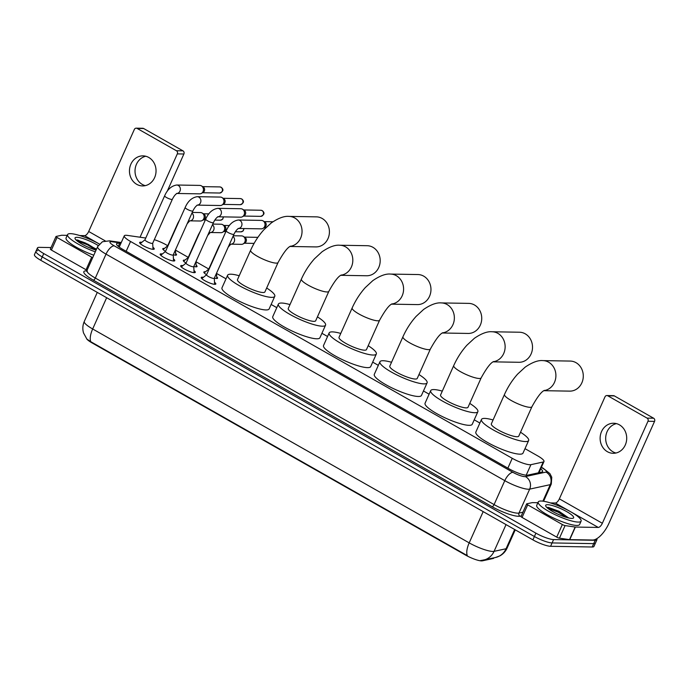 <?xml version="1.0" encoding="UTF-8"?>
<svg xmlns="http://www.w3.org/2000/svg" width="689" height="689" viewBox="0 0 689 689"><rect width="100%" height="100%" fill="white"/><g stroke="black" fill="none" stroke-linecap="round" stroke-linejoin="round"><path stroke-width="1.03" d="M206.597 274.713A7.519 1.524 -155.9 0 1 203.849 272.06A7.519 1.524 -155.9 0 1 204.779 271.759A7.519 1.524 -155.9 0 1 205.434 271.81M216.69 276.849A7.519 1.524 -155.9 0 1 217.569 278.192A7.519 1.524 -155.9 0 1 216.639 278.494A7.519 1.524 -155.9 0 1 214.357 278.089M193.755 266.522A4.229 0.861 24.1 0 1 193.738 266.609A4.229 0.861 24.1 0 1 193.213 266.781A4.229 0.861 24.1 0 1 188.691 265.265A4.229 0.861 24.1 0 1 186.021 263.155A4.229 0.861 24.1 0 1 186.082 263.086A7.519 1.524 -155.9 0 1 183.317 260.399A7.519 1.524 -155.9 0 1 184.247 260.097A7.519 1.524 -155.9 0 1 184.91 260.149M196.158 265.187A7.519 1.524 -155.9 0 1 197.037 266.531A7.519 1.524 -155.9 0 1 196.107 266.832A7.519 1.524 -155.9 0 1 193.824 266.428M165.541 251.39A7.519 1.524 -155.9 0 1 162.785 248.729A7.519 1.524 -155.9 0 1 163.715 248.428A7.519 1.524 -155.9 0 1 164.378 248.488M175.626 253.518A7.519 1.524 -155.9 0 1 176.505 254.87A7.519 1.524 -155.9 0 1 175.574 255.171A7.519 1.524 -155.9 0 1 173.292 254.758M214.503 282.266A7.992 1.619 -155.9 0 1 215.829 284.014A7.992 1.619 -155.9 0 1 214.839 284.333A7.992 1.619 -155.9 0 1 206.287 281.474A7.992 1.619 -155.9 0 1 201.231 277.486A7.992 1.619 -155.9 0 1 202.221 277.167A7.992 1.619 -155.9 0 1 203.427 277.305M193.971 270.596A7.992 1.619 -155.9 0 1 195.297 272.344A7.992 1.619 -155.9 0 1 194.307 272.663A7.992 1.619 -155.9 0 1 185.754 269.812A7.992 1.619 -155.9 0 1 180.707 265.816A7.992 1.619 -155.9 0 1 181.689 265.498A7.992 1.619 -155.9 0 1 182.895 265.644M173.439 258.935A7.992 1.619 -155.9 0 1 174.765 260.683A7.992 1.619 -155.9 0 1 173.774 261.002A7.992 1.619 -155.9 0 1 165.222 258.142A7.992 1.619 -155.9 0 1 160.175 254.155A7.992 1.619 -155.9 0 1 161.166 253.836A7.992 1.619 -155.9 0 1 162.363 253.983M152.906 247.273A7.992 1.619 -155.9 0 1 154.233 249.022A7.992 1.619 -155.9 0 1 153.251 249.34A7.992 1.619 -155.9 0 1 144.69 246.481A7.992 1.619 -155.9 0 1 139.643 242.494A7.992 1.619 -155.9 0 1 140.634 242.175A7.992 1.619 -155.9 0 1 141.831 242.313M145.758 238.041L127.31 235.388A14.09 2.859 24.1 0 0 126.001 235.276A14.09 2.859 24.1 0 0 124.261 235.836A14.09 2.859 24.1 0 0 130.548 241.477L512.254 458.314A14.09 2.859 24.1 0 0 530.918 464.67L543.208 462A14.09 2.859 24.1 0 0 543.983 461.509A14.09 2.859 24.1 0 0 537.687 455.868L525.001 448.66M86.607 338.764A12.678 2.575 24.1 0 0 92.05 342.898L465.618 555.11A12.678 2.575 24.1 0 0 482.412 560.829L493.169 558.486A12.678 2.575 24.1 0 0 493.858 558.056L493.953 557.849M167.737 245.706L166.437 244.965A14.09 2.859 24.1 0 0 154.293 239.677M479.871 423.029L474.23 419.816M429.101 394.186L423.459 390.973M378.33 365.342L372.689 362.138M327.559 336.499L321.918 333.295M276.789 307.656L271.139 304.452M226.018 278.812L216.501 273.412M208.801 269.037L195.977 261.751M188.269 257.367L175.445 250.081M90.784 341.718A16.441 6.907 119.6 0 1 92.67 328.98A18.784 3.807 24.1 0 1 84.282 321.453C82.654 325.208 82.404 329.041 83.533 332.959L86.874 339.074L90.784 341.718L467.314 555.618A16.441 6.907 -60.4 0 1 469.192 542.872A18.784 3.807 24.1 0 0 492.781 551.45A18.784 3.807 24.1 0 0 494.073 551.346L506.062 548.737A18.784 3.807 24.1 0 0 507.095 548.091L515.26 529.841M596.734 538.712A14.09 2.859 -155.9 0 1 596.95 539.72L595.442 543.078A14.09 2.859 -155.9 0 1 593.703 543.638L552.087 542.932A14.09 2.859 -155.9 0 1 534.397 536.507L42.244 256.919A14.09 2.859 -155.9 0 1 35.949 251.278L34.45 254.637A14.09 2.859 -155.9 0 0 40.737 260.278L532.898 539.866A14.09 2.859 -155.9 0 0 550.589 546.291L592.204 546.997A14.09 2.859 -155.9 0 0 593.944 546.437L595.442 543.078A14.09 2.859 -155.9 0 1 593.703 543.638L552.087 542.932A14.09 2.859 -155.9 0 1 534.397 536.507L42.244 256.919A14.09 2.859 -155.9 0 1 35.949 251.278A14.09 2.859 -155.9 0 1 37.697 250.718M480.698 560.476L481.775 560.39A16.441 15.52 -102.3 0 0 483.463 560.131A16.441 15.52 -102.3 0 0 494.073 551.346L506.036 524.605M120.825 243.51L119.636 243.338A14.09 2.859 24.1 0 0 118.327 243.226A14.09 2.859 24.1 0 0 116.587 243.785A14.09 2.859 24.1 0 0 122.875 249.427L509.033 468.796A14.09 2.859 24.1 0 0 527.696 475.152L541.838 472.077A14.09 2.859 24.1 0 0 542.605 471.586A14.09 2.859 24.1 0 0 540.701 468.847M596.95 539.72A14.09 2.859 -155.9 0 1 595.201 540.279L553.586 539.573A14.09 2.859 -155.9 0 1 535.904 533.148L43.743 253.561A14.09 2.859 -155.9 0 1 37.456 247.919A14.09 2.859 -155.9 0 1 39.195 247.36L51.055 247.558M118.827 246.791L119.326 246.869M95.306 251.829A23.486 4.763 -155.9 0 1 67.574 234.587A23.486 4.763 -155.9 0 1 70.476 233.657A23.486 4.763 -155.9 0 1 99.337 244.018M93.799 255.188A23.486 4.763 -155.9 0 1 66.066 237.946L67.574 234.587M96.072 250.116A15.313 3.109 -155.9 0 1 75.075 238.652A15.313 3.109 -155.9 0 1 76.927 237.317A15.313 3.109 -155.9 0 1 98.2 245.534M96.512 249.117L77.711 240.013L76.135 240.056M96.357 249.461L87.813 244.139L76.41 239.987M96.021 250.098L87.512 244.802L76.875 240.719M145.284 185.642A15.029 13.298 91 0 1 142.304 184.428A15.029 13.298 91 0 1 135.147 168.977A15.029 13.298 91 0 1 145.784 156.248M148.764 157.462A15.029 13.298 -89 0 0 143.011 155.869A15.029 13.298 -89 0 0 129.851 167.324A15.029 13.298 -89 0 0 136.741 184.333A15.029 13.298 -89 0 0 142.494 185.927A15.029 13.298 -89 0 0 155.654 174.472A15.029 13.298 -89 0 0 148.764 157.462M87.064 270.252A2.351 0.474 -155.9 0 1 86.056 269.752L91.689 257.161L57.041 237.472L51.399 250.064A2.351 0.474 -155.9 0 1 50.357 249.125L55.99 236.534A2.351 0.474 24.1 0 0 57.041 237.472M86.056 269.752L51.399 250.064M136.224 128.171L142.795 128.283A2.351 2.076 91 0 1 143.691 128.533L137.12 128.421A2.351 2.076 -89 0 0 134.329 129.472L88.692 231.487A4.694 1.972 -60.4 0 1 84.626 235.647L79.786 235.56M182.973 150.848A2.351 2.076 91 0 1 183.885 154L177.314 153.888A2.351 2.076 -89 0 0 176.401 150.736L182.973 150.848L143.691 128.533M167.143 191.439L183.885 154M176.401 150.736L137.12 128.421M177.314 153.888L140.048 237.223M67.229 235.345L61.726 235.25A2.351 0.474 24.1 0 0 61.562 235.268L56.119 236.448A2.351 0.474 24.1 0 0 55.99 236.534M91.689 257.161A2.351 0.474 24.1 0 0 92.696 257.66M578.2 522.081A23.486 4.763 -155.9 0 1 553.06 513.684A23.486 4.763 -155.9 0 1 538.23 501.962A23.486 4.763 -155.9 0 1 541.141 501.024A23.486 4.763 -155.9 0 1 566.28 509.421A23.486 4.763 -155.9 0 1 581.103 521.142A23.486 4.763 -155.9 0 1 578.2 522.081M581.103 521.142L579.604 524.501A23.486 4.763 -155.9 0 1 576.693 525.44A23.486 4.763 -155.9 0 1 551.553 517.043A23.486 4.763 -155.9 0 1 536.731 505.321L538.23 501.962M547.583 504.692A15.313 3.109 -155.9 0 1 565.342 510.868A15.313 3.109 -155.9 0 1 573.076 518.257A15.313 3.109 -155.9 0 1 571.749 518.412A15.313 3.109 -155.9 0 1 556.772 513.632A15.313 3.109 -155.9 0 1 545.731 506.027A15.313 3.109 -155.9 0 1 547.583 504.692M568.434 517.784L559.012 511.298L548.366 507.388L546.799 507.431M568.253 517.887L558.469 511.514L547.066 507.354M566.677 517.473L558.176 512.177L547.531 508.094M290.043 246.473L315.872 246.912A15.029 13.298 -89 0 0 329.032 235.457A15.029 13.298 -89 0 0 322.142 218.456A15.029 13.298 -89 0 0 316.389 216.863L289.01 216.398A15.029 13.298 91 0 1 294.763 217.991A15.029 13.298 91 0 1 301.834 234.027A15.029 13.298 91 0 1 290.241 246.352M278.063 262.526A15.029 3.049 24.1 0 1 276.203 263.12A15.029 3.049 24.1 0 1 257.333 256.265A15.029 3.049 24.1 0 1 250.624 250.253L237.481 279.639A15.029 3.049 24.1 0 0 246.972 287.141A15.029 3.049 24.1 0 0 263.06 292.515A15.029 3.049 24.1 0 0 264.921 291.912L278.063 262.526C283.472 252.708 287.649 247.256 290.603 246.154M266.66 288.019A25.829 5.236 -155.9 0 1 274.782 296.322A25.829 5.236 -155.9 0 1 271.578 297.355A25.829 5.236 -155.9 0 1 243.932 288.123A25.829 5.236 -155.9 0 1 227.62 275.23A25.829 5.236 -155.9 0 1 230.815 274.196A25.829 5.236 -155.9 0 1 239.221 275.746M274.782 296.322L269.141 308.913A25.829 5.236 -155.9 0 1 265.945 309.947A25.829 5.236 -155.9 0 1 238.291 300.714A25.829 5.236 -155.9 0 1 221.987 287.821L227.62 275.23M340.814 275.316L366.651 275.755A15.029 13.298 -89 0 0 379.803 264.3A15.029 13.298 -89 0 0 372.913 247.299A15.029 13.298 -89 0 0 367.159 245.706L339.78 245.241A15.029 13.298 91 0 1 345.533 246.826A15.029 13.298 91 0 1 352.613 262.871A15.029 13.298 91 0 1 341.021 275.187M328.834 291.369A15.029 3.049 24.1 0 1 326.974 291.964A15.029 3.049 24.1 0 1 308.104 285.108A15.029 3.049 24.1 0 1 301.394 279.097L288.252 308.483A15.029 3.049 24.1 0 0 297.743 315.984A15.029 3.049 24.1 0 0 313.831 321.35A15.029 3.049 24.1 0 0 315.691 320.755L328.834 291.369C334.243 281.551 338.428 276.1 341.374 274.997M317.431 316.862A25.829 5.236 -155.9 0 1 325.553 325.165A25.829 5.236 -155.9 0 1 322.357 326.198A25.829 5.236 -155.9 0 1 294.703 316.966A25.829 5.236 -155.9 0 1 278.39 304.064A25.829 5.236 -155.9 0 1 281.586 303.039A25.829 5.236 -155.9 0 1 289.991 304.59M325.553 325.165L319.92 337.756A25.829 5.236 -155.9 0 1 316.716 338.79A25.829 5.236 -155.9 0 1 289.07 329.557A25.829 5.236 -155.9 0 1 272.758 316.664L278.39 304.064M391.585 304.159L417.422 304.598A15.029 13.298 -89 0 0 430.573 293.144A15.029 13.298 -89 0 0 423.683 276.134A15.029 13.298 -89 0 0 417.93 274.549L390.551 274.076A15.029 13.298 91 0 1 396.304 275.669A15.029 13.298 91 0 1 403.384 291.705A15.029 13.298 91 0 1 391.791 304.03M379.605 320.213A15.029 3.049 24.1 0 1 377.744 320.807A15.029 3.049 24.1 0 1 358.883 313.951A15.029 3.049 24.1 0 1 352.165 307.931L339.022 337.326A15.029 3.049 24.1 0 0 348.513 344.827A15.029 3.049 24.1 0 0 364.602 350.193A15.029 3.049 24.1 0 0 366.462 349.599L379.605 320.213C385.013 310.394 389.199 304.943 392.144 303.84M368.202 345.706A25.829 5.236 -155.9 0 1 376.323 354.008A25.829 5.236 -155.9 0 1 373.128 355.042A25.829 5.236 -155.9 0 1 345.473 345.809A25.829 5.236 -155.9 0 1 329.161 332.908A25.829 5.236 -155.9 0 1 332.356 331.883A25.829 5.236 -155.9 0 1 340.762 333.433M376.323 354.008L370.691 366.6A25.829 5.236 -155.9 0 1 367.495 367.633A25.829 5.236 -155.9 0 1 339.841 358.401A25.829 5.236 -155.9 0 1 323.529 345.508L329.161 332.908M442.355 333.002L468.193 333.442A15.029 13.298 -89 0 0 481.344 321.987A15.029 13.298 -89 0 0 474.454 304.977A15.029 13.298 -89 0 0 468.701 303.384L441.322 302.919A15.029 13.298 91 0 1 447.075 304.512A15.029 13.298 91 0 1 454.154 320.549A15.029 13.298 91 0 1 442.562 332.873M430.375 349.047A15.029 3.049 24.1 0 1 428.515 349.65A15.029 3.049 24.1 0 1 409.654 342.795A15.029 3.049 24.1 0 1 402.944 336.775L389.793 366.169A15.029 3.049 24.1 0 0 399.284 373.671A15.029 3.049 24.1 0 0 415.372 379.036A15.029 3.049 24.1 0 0 417.233 378.442L430.375 349.047C435.792 339.238 439.97 333.786 442.915 332.684M418.972 374.549A25.829 5.236 -155.9 0 1 427.094 382.851A25.829 5.236 -155.9 0 1 423.899 383.885A25.829 5.236 -155.9 0 1 396.244 374.644A25.829 5.236 -155.9 0 1 379.932 361.751A25.829 5.236 -155.9 0 1 383.136 360.726A25.829 5.236 -155.9 0 1 391.533 362.276M427.094 382.851L421.461 395.443A25.829 5.236 -155.9 0 1 418.266 396.476A25.829 5.236 -155.9 0 1 390.611 387.244A25.829 5.236 -155.9 0 1 374.299 374.351L379.932 361.751M493.126 361.846L518.963 362.285A15.029 13.298 -89 0 0 532.123 350.83A15.029 13.298 -89 0 0 525.225 333.82A15.029 13.298 -89 0 0 519.472 332.227L492.092 331.762A15.029 13.298 91 0 1 497.854 333.355A15.029 13.298 91 0 1 504.925 349.392A15.029 13.298 91 0 1 493.333 361.716M481.155 377.891A15.029 3.049 24.1 0 1 479.294 378.494A15.029 3.049 24.1 0 1 460.424 371.638A15.029 3.049 24.1 0 1 453.715 365.618L440.564 395.004A15.029 3.049 24.1 0 0 450.055 402.505A15.029 3.049 24.1 0 0 466.143 407.879A15.029 3.049 24.1 0 0 468.003 407.285L481.155 377.891C486.563 368.081 490.74 362.629 493.694 361.527M469.743 403.392A25.829 5.236 -155.9 0 1 477.865 411.695A25.829 5.236 -155.9 0 1 474.669 412.72A25.829 5.236 -155.9 0 1 447.015 403.487A25.829 5.236 -155.9 0 1 430.711 390.594A25.829 5.236 -155.9 0 1 433.906 389.569A25.829 5.236 -155.9 0 1 442.304 391.119M477.865 411.695L472.232 424.286A25.829 5.236 -155.9 0 1 469.037 425.32A25.829 5.236 -155.9 0 1 441.382 416.087A25.829 5.236 -155.9 0 1 425.07 403.194L430.711 390.594M543.905 390.689L569.734 391.128A15.029 13.298 -89 0 0 582.894 379.673A15.029 13.298 -89 0 0 576.004 362.664A15.029 13.298 -89 0 0 570.251 361.07L542.872 360.605A15.029 13.298 91 0 1 548.625 362.199A15.029 13.298 91 0 1 555.696 378.235A15.029 13.298 91 0 1 544.103 390.56M531.925 406.734A15.029 3.049 24.1 0 1 530.065 407.337A15.029 3.049 24.1 0 1 511.195 400.481A15.029 3.049 24.1 0 1 504.486 394.461L491.343 423.847A15.029 3.049 24.1 0 0 500.825 431.348A15.029 3.049 24.1 0 0 516.914 436.723A15.029 3.049 24.1 0 0 518.774 436.12L531.925 406.734C537.334 396.924 541.511 391.473 544.465 390.37M520.514 432.236A25.829 5.236 -155.9 0 1 528.635 440.538A25.829 5.236 -155.9 0 1 525.44 441.563A25.829 5.236 -155.9 0 1 497.785 432.33A25.829 5.236 -155.9 0 1 481.482 419.437A25.829 5.236 -155.9 0 1 484.677 418.404A25.829 5.236 -155.9 0 1 493.083 419.963M528.635 440.538L523.003 453.129A25.829 5.236 -155.9 0 1 519.807 454.163A25.829 5.236 -155.9 0 1 492.153 444.93A25.829 5.236 -155.9 0 1 475.849 432.037L481.482 419.437M140.229 243.596A7.045 1.43 24.1 0 0 140.22 243.605L144.974 239.789M145.017 239.763A4.229 0.861 24.1 0 0 144.957 239.832A4.229 0.861 24.1 0 0 147.627 241.942A4.229 0.861 24.1 0 0 152.148 243.45A4.229 0.861 24.1 0 0 152.674 243.286A4.229 0.861 24.1 0 0 152.691 243.191M176.892 193.454A4.229 3.738 91 0 0 180.277 190.19A4.229 3.738 91 0 0 178.529 185.591A4.229 3.738 91 0 0 178.322 185.462A4.229 3.738 91 0 0 176.703 185.014L199.793 185.41A4.229 3.738 91 0 1 201.412 185.858A4.229 3.738 91 0 1 201.558 185.944A4.229 3.738 91 0 1 203.057 191.525A4.229 3.738 91 0 1 201.429 193.385A4.229 3.738 91 0 1 199.646 193.859L176.858 193.471M203.126 186.943A3.049 2.704 91 0 1 203.143 192.377L201.429 193.385M153.018 249.332A7.045 1.43 24.1 0 0 153.018 249.323L152.691 243.243M160.761 255.266A7.045 1.43 24.1 0 0 160.752 255.266L165.506 251.459M165.549 251.425A4.229 0.861 24.1 0 0 165.489 251.494A4.229 0.861 24.1 0 0 168.159 253.604A4.229 0.861 24.1 0 0 172.681 255.119A4.229 0.861 24.1 0 0 173.206 254.947A4.229 0.861 24.1 0 0 173.223 254.861M197.424 205.115A4.229 3.738 91 0 0 200.8 201.86A4.229 3.738 91 0 0 199.061 197.252A4.229 3.738 91 0 0 198.854 197.123A4.229 3.738 91 0 0 197.235 196.675L220.325 197.071A4.229 3.738 91 0 1 221.944 197.519A4.229 3.738 91 0 1 222.082 197.605A4.229 3.738 91 0 1 223.589 203.195A4.229 3.738 91 0 1 221.961 205.046A4.229 3.738 91 0 1 220.179 205.52L197.39 205.133M223.658 198.604A3.049 2.704 91 0 1 223.675 204.039L221.961 205.046M173.55 260.993A7.045 1.43 24.1 0 0 173.55 260.985L173.223 254.904M181.293 266.927A7.045 1.43 24.1 0 0 181.285 266.936L186.039 263.12M217.767 208.336L240.857 208.733A4.229 3.738 91 0 1 242.468 209.18A4.229 3.738 91 0 1 242.614 209.267A4.229 3.738 91 0 1 244.113 214.856A4.229 3.738 91 0 1 242.494 216.708A4.229 3.738 91 0 1 240.711 217.181L217.922 216.794A4.229 3.738 91 0 0 221.333 213.521A4.229 3.738 91 0 0 219.593 208.913A4.229 3.738 91 0 0 219.386 208.784A4.229 3.738 91 0 0 217.767 208.336C212.488 209.189 208.466 212.798 205.701 219.162A4.229 0.861 24.1 0 0 207.802 220.971A4.229 0.861 24.1 0 0 212.892 222.78A4.229 0.861 24.1 0 0 213.418 222.616C214.916 219.593 216.458 217.638 218.025 216.751L217.621 216.794M244.19 210.266A3.049 2.704 91 0 1 244.207 215.709L242.494 216.708M194.083 272.655A7.045 1.43 24.1 0 0 194.083 272.646L193.755 266.574M206.571 274.782L201.817 278.589A7.045 1.43 24.1 0 0 201.817 278.597M206.605 274.747A4.229 0.861 24.1 0 0 206.554 274.825A4.229 0.861 24.1 0 0 209.223 276.935A4.229 0.861 24.1 0 0 213.745 278.442A4.229 0.861 24.1 0 0 214.27 278.278A4.229 0.861 24.1 0 0 214.288 278.184M238.48 228.447A4.229 3.738 91 0 0 241.865 225.182A4.229 3.738 91 0 0 240.125 220.575A4.229 3.738 91 0 0 239.918 220.454A4.229 3.738 91 0 0 238.299 220.006L261.381 220.394A4.229 3.738 91 0 1 263 220.842A4.229 3.738 91 0 1 263.146 220.928A4.229 3.738 91 0 1 264.645 226.517A4.229 3.738 91 0 1 263.026 228.378A4.229 3.738 91 0 1 261.243 228.851L238.454 228.464M264.722 221.927A3.049 2.704 91 0 1 264.74 227.37L263.026 228.378M214.615 284.324A7.045 1.43 24.1 0 0 214.615 284.316L214.288 278.235M167.72 245.801A4.229 0.861 24.1 0 0 167.668 245.878A4.229 0.861 24.1 0 0 167.815 246.292M192.231 212.427L200.516 212.565A4.229 3.738 91 0 1 202.135 213.013A4.229 3.738 91 0 1 202.282 213.099A4.229 3.738 91 0 1 203.78 218.689A4.229 3.738 91 0 1 202.153 220.54A4.229 3.738 91 0 1 200.37 221.014L190.026 220.842A4.229 3.738 91 0 0 193.411 217.707A4.229 3.738 91 0 0 191.921 213.116M203.858 214.098A3.049 2.704 91 0 1 203.866 219.541L202.153 220.54M188.252 257.471A4.229 0.861 24.1 0 0 188.192 257.54A4.229 0.861 24.1 0 0 188.347 257.962M212.763 224.089L221.048 224.226A4.229 3.738 91 0 1 222.668 224.674A4.229 3.738 91 0 1 222.814 224.76A4.229 3.738 91 0 1 224.313 230.35A4.229 3.738 91 0 1 222.685 232.202A4.229 3.738 91 0 1 220.902 232.684L210.558 232.503A4.229 3.738 91 0 0 213.934 229.368A4.229 3.738 91 0 0 212.453 224.778M224.39 225.759A3.049 2.704 91 0 1 224.399 231.203L222.685 232.202M208.784 269.132A4.229 0.861 24.1 0 0 208.724 269.201A4.229 0.861 24.1 0 0 208.879 269.623M233.287 235.75L241.581 235.888A4.229 3.738 91 0 1 243.2 236.336A4.229 3.738 91 0 1 243.346 236.43A4.229 3.738 91 0 1 244.845 242.011A4.229 3.738 91 0 1 243.217 243.872A4.229 3.738 91 0 1 241.434 244.345L231.091 244.164M244.914 237.429A3.049 2.704 91 0 1 244.931 242.864L243.217 243.872M615.94 453.017A15.029 13.298 91 0 1 612.96 451.803A15.029 13.298 91 0 1 605.803 436.352A15.029 13.298 91 0 1 616.44 423.623M619.42 424.837A15.029 13.298 -89 0 0 613.666 423.244A15.029 13.298 -89 0 0 600.515 434.699A15.029 13.298 -89 0 0 607.405 451.708A15.029 13.298 -89 0 0 613.158 453.302A15.029 13.298 -89 0 0 626.318 441.847A15.029 13.298 -89 0 0 619.42 424.837M562.353 524.527A2.351 0.474 24.1 0 0 565.083 525.586L575.16 527.033A2.351 0.474 24.1 0 0 575.375 527.051L569.743 539.642A2.351 0.474 -155.9 0 1 569.527 539.625L559.442 538.178A2.351 0.474 -155.9 0 1 556.721 537.127L562.353 524.527L527.696 504.848L522.064 517.439A2.351 0.474 -155.9 0 1 521.013 516.5L526.646 503.909A2.351 0.474 24.1 0 0 527.696 504.848M556.721 537.127L522.064 517.439M569.743 539.642L592.643 540.03A18.784 7.889 119.6 0 0 608.912 523.39L654.55 421.375L647.979 421.263L602.35 523.278A4.694 1.972 -60.4 0 1 598.276 527.438L575.375 527.051M606.88 395.546L613.451 395.658A2.351 2.076 91 0 1 614.355 395.908L607.784 395.796A2.351 2.076 -89 0 0 604.994 396.838L559.356 498.853A4.694 1.972 -60.4 0 1 555.291 503.022L550.442 502.936M647.979 421.263A2.351 2.076 -89 0 0 647.066 418.111L653.637 418.223L614.355 395.908M653.637 418.223A2.351 2.076 91 0 1 654.55 421.375M647.066 418.111L607.784 395.796M537.894 502.72L532.39 502.625A2.351 0.474 24.1 0 0 532.227 502.643L526.775 503.823A2.351 0.474 24.1 0 0 526.646 503.909M493.169 558.486L493.402 557.969M482.412 560.829L482.653 560.286M126.156 251.296L130.548 241.477M538.359 472.826L543.208 462M526.207 475.195L530.918 464.67M507.862 468.132L512.254 458.314M507.095 548.091C505.545 551.467 503.159 554.051 499.93 555.851L495.451 557.522A16.441 15.52 -102.3 0 0 506.062 548.737L514.666 529.505M106.649 297.717L92.67 328.98L469.192 542.872L483.178 511.617M532.898 539.866L535.904 533.148M550.589 546.291L553.586 539.573M40.737 260.278L43.743 253.561M592.204 546.997L595.201 540.279M121.031 243.045L112.006 241.744A9.396 1.903 24.1 0 0 111.136 241.667A9.396 1.903 24.1 0 0 114.167 245.809L512.926 472.335A9.396 1.903 24.1 0 0 524.717 476.624A9.396 1.903 24.1 0 0 525.371 476.573L545.964 472.094A9.396 1.903 24.1 0 0 542.277 468.012L541.321 467.461M543.578 501.256L551.295 484.005A18.784 3.807 -155.9 0 1 550.261 484.651L529.669 489.13A18.784 3.807 -155.9 0 1 528.377 489.224A18.784 3.807 -155.9 0 1 504.787 480.655L106.028 254.129A18.784 3.807 -155.9 0 1 97.64 246.602L86.935 270.536A18.784 3.807 24.1 0 0 95.323 278.055L494.091 504.589A18.784 3.807 24.1 0 0 517.672 513.159A18.784 3.807 24.1 0 0 518.972 513.055L522.942 512.194M521.272 515.923L520.04 516.19A21.135 4.289 -155.9 0 1 492.049 506.665L93.291 280.139A2.351 0.99 119.6 0 0 95.323 278.055L106.028 254.129A9.396 3.945 -60.4 0 1 114.167 245.809M520.04 516.19A2.351 2.213 77.7 0 1 518.972 513.055L529.669 489.13A9.396 8.871 -102.3 0 0 525.371 476.573M93.291 280.139A21.135 4.289 -155.9 0 1 86.469 270.829A21.135 4.289 -155.9 0 1 86.754 270.837M512.926 472.335A9.396 3.945 -60.4 0 0 504.787 480.655L494.091 504.589A2.351 0.99 119.6 0 1 492.049 506.665M545.964 472.094A9.396 8.871 -102.3 0 1 550.261 484.651L542.88 501.161M542.277 468.012A9.396 3.945 -60.4 0 1 543.165 468.236L541.416 467.245M112.006 241.744A9.396 7.501 -81.8 0 0 109.585 240.849L121.264 242.519M118.284 246.361L119.636 243.338M76.16 240.048A18.784 3.807 -155.9 0 1 85.987 243.251M105.184 240.849L88.692 231.487M99.345 244.001L84.626 235.647M546.825 507.423A18.784 3.807 -155.9 0 1 556.643 510.618M219.688 193.023C223.4 191.447 223.925 189.544 221.247 187.322L219.791 186.917A3.049 2.704 91 0 1 219.688 193.023L202.54 192.731M144.957 239.832L164.637 195.84A4.229 0.861 24.1 0 0 166.738 197.648A4.229 0.861 24.1 0 0 171.837 199.457A4.229 0.861 24.1 0 0 172.353 199.285C173.852 196.27 175.394 194.315 176.97 193.42L176.565 193.463M240.22 204.685C243.932 203.109 244.457 201.205 241.779 198.983L240.323 198.587A3.049 2.704 91 0 1 240.22 204.685L223.072 204.4M165.489 251.494L185.169 207.501A4.229 0.861 24.1 0 0 187.27 209.31A4.229 0.861 24.1 0 0 192.36 211.118A4.229 0.861 24.1 0 0 192.886 210.955C194.384 207.932 195.926 205.977 197.502 205.081L197.097 205.133M260.752 216.355C264.464 214.77 264.981 212.867 262.311 210.645L260.855 210.248A3.049 2.704 91 0 1 260.752 216.355L243.605 216.062M206.554 274.825L226.233 230.824A4.229 0.861 24.1 0 0 228.335 232.641A4.229 0.861 24.1 0 0 233.425 234.449A4.229 0.861 24.1 0 0 233.95 234.277C235.449 231.263 236.982 229.308 238.558 228.412L238.153 228.455M167.668 245.878L177.805 223.202A4.229 0.861 24.1 0 0 177.96 223.624M223.158 216.889A3.049 2.704 91 0 1 220.411 220.187L214.804 220.092M188.192 257.54L198.337 234.871A4.229 0.861 24.1 0 0 198.484 235.285M243.691 228.55A3.049 2.704 91 0 1 240.943 231.848L235.337 231.754M208.724 269.201L218.869 246.533A4.229 0.861 24.1 0 0 219.016 246.955M232.977 236.448A4.229 3.738 91 0 1 234.467 241.038A4.229 3.738 91 0 1 231.116 244.156M602.35 523.278L559.356 498.853M598.276 527.438L555.291 503.022M569.527 539.625L575.16 527.033M565.083 525.586L559.442 538.178M119.223 247.093L124.261 235.836M538.979 472.697L543.983 461.509M495.451 557.522L481.284 560.458M84.282 321.453L97.278 292.394M109.585 240.849L102.403 241.736L97.64 246.602M87.365 271.078L86.358 271.165L86.935 270.536M37.456 247.919L35.949 251.278M551.295 484.005L551.76 477.227L549.917 473.619L543.165 468.236M250.624 250.253C254.069 242.614 258.453 235.819 263.775 229.876L271.294 222.926C278.373 218.094 284.273 215.915 289.01 216.398M301.394 279.097C304.839 271.457 309.223 264.662 314.546 258.719L322.064 251.769C329.144 246.938 335.043 244.759 339.78 245.241M352.165 307.931C355.61 300.301 359.994 293.505 365.316 287.563L372.835 280.612C379.915 275.781 385.814 273.602 390.551 274.076M402.944 336.775C406.381 329.144 410.765 322.349 416.096 316.406L423.606 309.456C430.685 304.624 436.593 302.445 441.322 302.919M453.715 365.618C457.16 357.987 461.544 351.192 466.866 345.249L474.385 338.299C481.456 333.467 487.364 331.288 492.092 331.762M504.486 394.461C507.931 386.83 512.315 380.035 517.637 374.093L525.156 367.142C532.227 362.311 538.135 360.132 542.872 360.605M152.674 243.286L172.353 199.285M176.703 185.014C171.423 185.866 167.401 189.475 164.637 195.84M203.238 187.003L201.558 185.944M219.791 186.917L202.644 186.633M173.206 254.947L192.886 210.955M197.235 196.675C191.955 197.528 187.933 201.136 185.169 207.501M223.77 198.665L222.082 197.605M240.323 198.587L223.176 198.294M186.021 263.155L205.701 219.162M193.738 266.609L213.418 222.616M244.294 210.334L242.614 209.267M260.855 210.248L243.708 209.956M265.79 227.749L264.128 227.723M214.27 278.278L233.95 234.277M238.299 220.006C233.02 220.859 228.998 224.459 226.233 230.824M264.826 221.996L263.146 220.928M272.913 221.763L264.231 221.617M167.685 245.835L163.086 249.521M179.726 219.67L177.805 223.202M205.356 219.929L203.264 219.894M175.437 249.961L175.712 255.171M189.725 220.833L187.15 223.779M203.961 214.158L202.282 213.099M208.862 213.883L203.367 213.788M220.411 220.187L222.693 219.223L223.503 216.897M188.218 257.497L183.618 261.183M200.258 231.34L198.337 234.871M225.889 231.59L223.796 231.556M195.969 261.631L196.244 266.832M210.257 232.503L207.682 235.44M224.493 225.828L222.814 224.76M229.394 225.544L223.899 225.449M240.943 231.848L243.226 230.884L244.035 228.559M208.741 269.158L204.151 272.844M220.79 243.002L218.869 246.533M254.103 243.381L244.328 243.217M216.501 273.292L216.777 278.494M230.789 244.164L228.214 247.101M245.026 237.49L243.346 236.43M257.884 237.343L244.431 237.111"/></g></svg>

